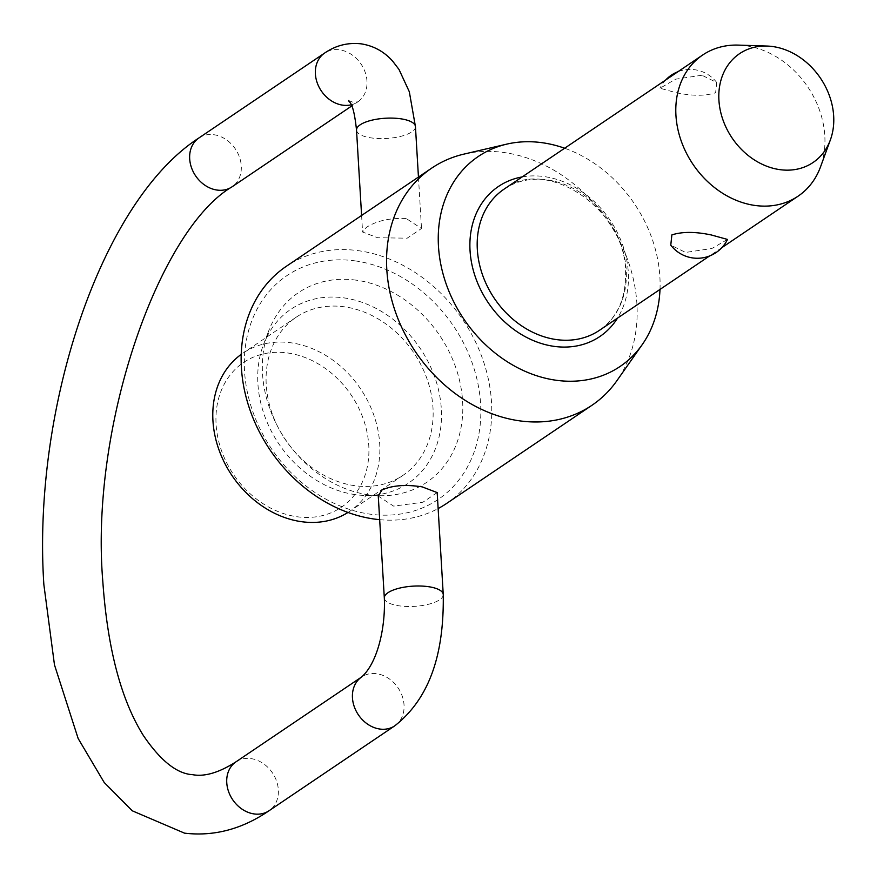 <?xml version="1.0" encoding="UTF-8"?>
<svg xmlns="http://www.w3.org/2000/svg" width="877" height="877" viewBox="0 0 877 877"><rect width="100%" height="100%" fill="white"/><g stroke="black" fill="none" stroke-linecap="round" stroke-linejoin="round"><path stroke-width="0.66" stroke-dasharray="4.38 3.29" d="M738.401 45.111A85.19 69.228 -124 0 1 745.625 45.725A85.19 69.228 -124 0 1 820.565 166.762M701.918 75.247L675.63 79.171L659.997 88.237L676.09 92.688C692.117 96.086 705.294 96.108 715.632 92.754L716.728 82.515L701.918 75.247M727.504 239.443L711.861 248.509L685.584 252.433L670.773 245.154M354.922 485.715A95.407 77.527 -124 0 1 271.98 413.034A95.407 77.527 -124 0 1 296.207 317.2A95.407 77.527 -124 0 1 344.288 306.807A95.407 77.527 -124 0 1 427.242 379.489A95.407 77.527 -124 0 1 403.003 475.334A95.407 77.527 -124 0 1 354.922 485.715M347.983 512.453A95.407 77.527 56 0 0 349.715 511.313A95.407 77.527 56 0 0 373.953 415.479A95.407 77.527 56 0 0 291 342.797A95.407 77.527 56 0 0 242.918 353.179A95.407 77.527 56 0 0 241.219 354.374M356.194 280.169A114.492 93.039 56 0 0 268.691 330.925A114.492 93.039 56 0 0 368.943 494.858A114.492 93.039 56 0 0 379.993 495.724A114.492 93.039 56 0 0 462.102 395.33A114.492 93.039 56 0 0 356.194 280.169M355.448 494.661A104.955 85.288 -124 0 1 263.549 344.398A104.955 85.288 -124 0 1 343.762 297.862A104.955 85.288 -124 0 1 440.857 403.431A104.955 85.288 -124 0 1 365.577 495.461A104.955 85.288 -124 0 1 355.448 494.661M355.042 260.875A135.069 109.757 -124 0 1 480.596 403.793A135.069 109.757 -124 0 1 370.094 514.152A135.069 109.757 -124 0 1 244.54 371.234A135.069 109.757 -124 0 1 355.042 260.875M379.675 519.677A143.115 116.301 56 0 0 438.138 508.55M446.557 503.486A143.115 116.301 56 0 0 482.898 359.723A143.115 116.301 56 0 0 358.485 250.701A143.115 116.301 56 0 0 286.351 266.279M287.568 352.971A87.36 70.993 -124 0 1 368.768 445.406A87.36 70.993 -124 0 1 297.303 516.783A87.36 70.993 -124 0 1 216.093 424.347A87.36 70.993 -124 0 1 287.568 352.971M463.911 154.122A143.115 116.301 -124 0 1 503.88 152.499A143.115 116.301 -124 0 1 620.039 241.888A143.115 116.301 -124 0 1 616.915 380.673M406.172 218.494C389.717 217.858 376.43 220.84 366.301 227.45L362.585 232.021L377.658 237.744L407.169 238.182L421.497 228.524L406.172 218.494M437.185 492.589L422.857 502.247L393.609 506.117L378.272 496.086M659.997 289.432A126.694 102.949 56 0 0 564.645 148.235M384.323 598.004A29.511 10.129 176.6 0 0 399.528 605.886A29.511 10.129 176.6 0 0 429.017 604.143A29.511 10.129 176.6 0 0 443.247 594.507M394.771 725.827A29.511 23.986 56 0 0 404.034 704.933A29.511 23.986 56 0 0 376.606 673.7A29.511 23.986 56 0 0 361.73 676.912M198.958 137.93A29.511 23.986 -124 0 1 213.835 134.718A29.511 23.986 -124 0 1 241.274 165.95A29.511 23.986 -124 0 1 231.999 186.856M236.023 761.806A29.511 23.986 -124 0 1 250.899 758.594A29.511 23.986 -124 0 1 278.338 789.826A29.511 23.986 -124 0 1 269.064 810.732M415.446 126.606A29.511 10.129 -3.4 0 1 401.217 136.242A29.511 10.129 -3.4 0 1 371.738 137.974A29.511 10.129 -3.4 0 1 356.522 130.103M351.238 104.801A29.511 23.986 56 0 0 357.695 101.962A29.511 23.986 56 0 0 366.97 81.057A29.511 23.986 56 0 0 339.542 49.825A29.511 23.986 56 0 0 324.665 53.037M504.089 189.136A85.19 69.228 -124 0 1 547.018 179.862A85.19 69.228 -124 0 1 626.211 269.995A85.19 69.228 -124 0 1 599.44 330.322C617.649 317.485 626.342 297.698 625.542 270.96C624.808 207.553 544.606 156.413 504.089 189.136M522.177 176.924A90.55 73.58 -124 0 1 628.305 272.396A90.55 73.58 -124 0 1 617.529 318.11M348.684 100.537L353.146 102.324L357.926 101.82L351.743 105.974M296.207 317.2L242.918 353.179M263.549 344.398L268.691 330.925M418.45 177.066L421.508 228.524M716.728 82.515A33.534 33.534 0 0 0 677.976 71.695M665.676 80.004A33.534 33.534 0 0 0 659.997 88.237M361.598 215.468L362.585 232.021M365.577 495.461L379.993 495.724M403.003 475.334L349.715 511.313M721.826 247.676L709.526 255.985"/><path stroke-width="1.32" d="M830.398 139.827L820.565 166.762A85.19 69.228 -124 0 1 798.048 196.196A85.19 69.228 -124 0 1 755.119 205.47A85.19 69.228 -124 0 1 681.067 140.572A85.19 69.228 -124 0 1 702.696 54.999A85.19 69.228 -124 0 1 738.401 45.111L767.068 46.053A65.654 53.354 56 0 0 719.162 103.19A65.654 53.354 56 0 0 779.949 169.656A65.654 53.354 56 0 0 830.398 139.827A65.654 53.354 56 0 0 772.637 46.536A65.654 53.354 56 0 0 767.068 46.053M670.773 245.154L671.87 234.915C682.207 231.572 695.384 231.594 711.411 234.992L727.504 239.443A33.534 33.534 0 0 1 670.773 245.154M241.219 354.374A95.407 77.527 56 0 0 219.107 450.208A95.407 77.527 56 0 0 301.633 521.705A95.407 77.527 56 0 0 347.983 512.453M564.645 148.235A126.694 102.949 56 0 0 542.118 142.699A126.694 102.949 56 0 0 506.742 144.135A126.694 102.949 56 0 0 441.109 265.863A126.694 102.949 56 0 0 556.226 380.267A126.694 102.949 56 0 0 642.183 344.683L616.915 380.673A143.115 116.301 -124 0 1 591.953 405.284A143.115 116.301 -124 0 1 519.82 420.872A143.115 116.301 -124 0 1 395.406 311.839A143.115 116.301 -124 0 1 431.758 168.088L286.351 266.279A143.115 116.301 56 0 0 250.011 410.041A143.115 116.301 56 0 0 374.424 519.063A143.115 116.301 56 0 0 379.675 519.677M438.138 508.55A143.115 116.301 56 0 0 446.557 503.486L591.953 405.284M431.758 168.088A143.115 116.301 -124 0 1 463.911 154.122L506.742 144.135M384.323 598.004L378.272 496.086L381.901 490.046C392.14 485.387 405.547 484.323 422.111 486.856L437.185 492.589L443.247 594.507A29.511 10.129 176.6 0 0 428.042 586.625A29.511 10.129 176.6 0 0 398.553 588.368A29.511 10.129 176.6 0 0 384.323 598.004C385.584 627.855 377.483 662.837 361.73 676.912A29.511 23.986 56 0 0 352.455 697.818A29.511 23.986 56 0 0 379.894 729.05A29.511 23.986 56 0 0 394.771 725.827L269.064 810.732A29.511 23.986 -124 0 1 254.187 813.944A29.511 23.986 -124 0 1 226.759 782.712A29.511 23.986 -124 0 1 236.023 761.806C219.075 772.648 204.593 776.934 192.589 774.676C176.924 773.799 160.48 760.71 143.291 735.397C120.949 699.572 107.454 648.136 102.784 581.1C89.827 425.049 159.603 229.105 231.999 186.856A29.511 23.986 -124 0 1 217.123 190.068A29.511 23.986 -124 0 1 189.684 158.836A29.511 23.986 -124 0 1 198.958 137.93L324.665 53.037A29.511 23.986 56 0 0 315.391 73.942A29.511 23.986 56 0 0 342.83 105.174A29.511 23.986 56 0 0 351.238 104.801M642.183 344.683A126.694 102.949 56 0 0 659.997 289.432M348.684 100.537C348.903 102.949 353.31 99.901 356.522 130.103A29.511 10.129 -3.4 0 1 370.763 120.467A29.511 10.129 -3.4 0 1 400.241 118.724A29.511 10.129 -3.4 0 1 415.446 126.606L418.45 177.066M709.526 255.985L599.44 330.322A85.19 69.228 -124 0 1 556.511 339.596A85.19 69.228 -124 0 1 477.329 249.463A85.19 69.228 -124 0 1 504.089 189.136L702.696 54.999M617.529 318.11A90.55 73.58 -124 0 1 554.22 346.382A90.55 73.58 -124 0 1 470.039 250.57A90.55 73.58 -124 0 1 522.177 176.924M198.958 137.93C100.099 201.787 32.285 409.976 43.861 584.608L54.473 664.865L78.152 738.511L104.188 782.47L132.306 810.819L184.521 833.15C213.999 836.614 242.173 829.138 269.064 810.732M324.665 53.037C335.814 45.407 347.994 42.348 361.214 43.85C373.668 45.834 384.148 51.6 392.644 61.138L399.002 69.447L409.318 91.745L415.446 126.606M677.976 71.695A33.534 33.534 0 0 0 665.676 80.004M351.743 105.974L231.999 186.856M361.73 676.912L236.023 761.806M394.771 725.827C434.663 694.518 443.97 643.696 443.247 594.507M356.522 130.103L361.598 215.468M798.048 196.196L721.826 247.676"/></g></svg>
